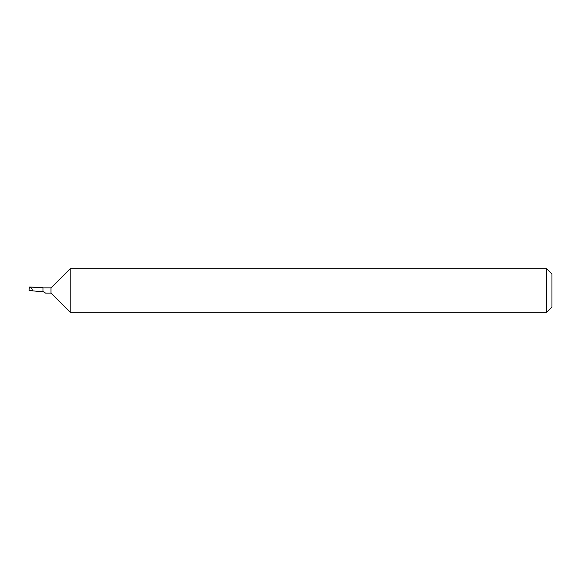 <?xml version="1.0" encoding="UTF-8"?>
<svg xmlns="http://www.w3.org/2000/svg" width="581" height="581" viewBox="0 0 581 581"><rect width="100%" height="100%" fill="white"/><g stroke="black" fill="none" stroke-linecap="round" stroke-linejoin="round"><path stroke-width="0.87" d="M42.972 290.435L42.972 291.531L45.608 293.115L50.99 293.115L50.99 287.885L42.972 287.893M50.99 293.115L70.163 312.287L70.163 268.712L50.99 287.885M546.721 268.712L551.95 273.941L551.95 307.058L546.721 312.287L546.721 268.712L70.163 268.712M29.704 287.072L42.972 287.639L42.972 291.764L32.376 290.849C32.34 288.837 31.345 287.573 29.391 287.058L29.05 290.275L30.626 290.304M32.376 290.849L29.065 290.151M546.721 312.287L70.163 312.287M33.8 287.181L29.493 287.029"/></g></svg>
